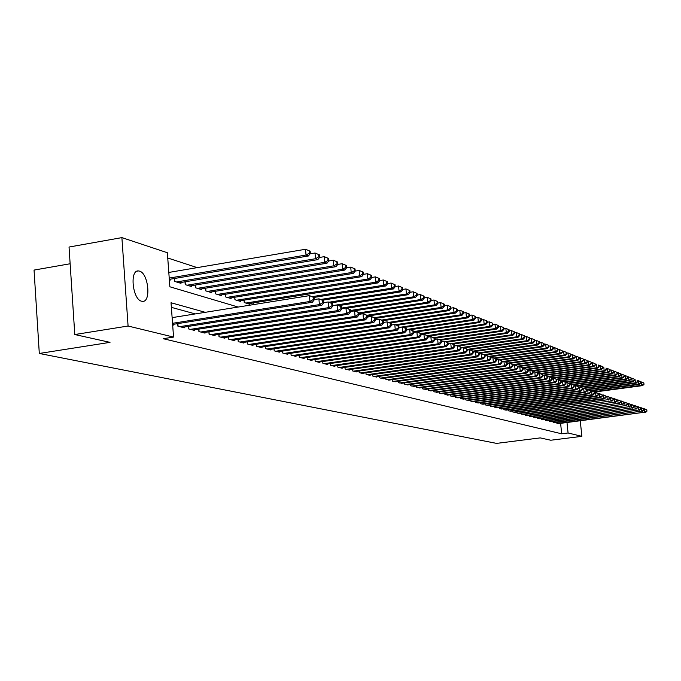 <?xml version="1.0" encoding="UTF-8"?>
<svg xmlns="http://www.w3.org/2000/svg" width="681" height="681" viewBox="0 0 681 681"><rect width="100%" height="100%" fill="white"/><g stroke="black" fill="none" stroke-linecap="round" stroke-linejoin="round"><path stroke-width="1.02" d="M141.597 301.215C132.548 299.546 129.475 269.787 138.447 270.936L139.452 271.106C148.441 273.115 151.403 302.321 142.499 301.351L141.597 301.215M70.134 263.76L34.05 270.076L39.302 353.465L496.56 443.391L540.212 437.892L550.793 440.232L581.88 436.342L568.082 432.988L567.001 422.535M39.302 353.465L110.007 342.356L74.791 334.541L69.036 247.041L121.89 237.609L167.356 252.728L169.858 286.786L238.197 307.054M197.226 267.624L167.739 257.988M556.752 422.424L556.837 423.241L559.024 423.565M553.023 421.462L553.108 422.28L555.321 422.612M549.235 420.475L549.32 421.318L551.567 421.65M545.396 419.479L545.481 420.33L547.762 420.671M541.506 418.474L541.591 419.334L543.906 419.675M537.556 417.453L537.649 418.321L539.99 418.67M533.555 416.414L533.64 417.3L536.024 417.649M529.495 415.359L529.58 416.261L531.997 416.61M525.366 414.286L525.46 415.206L527.911 415.563M521.186 413.205L521.28 414.133L523.766 414.499M516.939 412.099L517.032 413.044L519.56 413.418M512.631 410.983L512.733 411.945L515.296 412.32M508.264 409.851L508.358 410.822L510.963 411.205M503.821 408.694L503.923 409.69L506.562 410.073M499.318 407.527L499.42 408.532L502.101 408.923M494.747 406.336L494.84 407.357L497.564 407.757M490.099 405.135L490.201 406.174L492.967 406.574M485.383 403.91L485.485 404.965L488.294 405.374M480.59 402.658L480.692 403.739L483.544 404.148M475.721 401.398L475.823 402.488L478.726 402.914M470.775 400.113L470.877 401.22L473.823 401.654M465.744 398.802L465.855 399.934L468.843 400.368M460.637 397.474L460.748 398.632L463.787 399.066M455.444 396.129L455.555 397.295L458.645 397.747M450.167 394.759L450.286 395.95L453.427 396.402M444.804 393.363L444.923 394.571L448.115 395.04M439.347 391.941L439.466 393.175L442.718 393.644M433.806 390.502L433.925 391.754L437.228 392.23M428.162 389.03L428.281 390.315L431.643 390.8M422.424 387.54L422.543 388.842L425.965 389.336M416.585 386.016L416.704 387.344L420.186 387.847M410.643 384.476L410.771 385.829L414.303 386.34M404.599 382.901L404.727 384.28L408.328 384.799M398.445 381.3L398.572 382.705L402.241 383.233M392.179 379.666L392.307 381.096L396.044 381.632M385.804 378.006L385.931 379.462L389.736 380.015M379.308 376.312L379.445 377.802L383.352 378.806L383.309 378.355M372.694 374.593L372.83 376.108L376.814 377.129L376.772 376.67M365.952 372.83L366.089 374.38L370.149 375.418L370.106 374.959M359.091 371.043L359.227 372.626L363.365 373.682L363.322 373.214M352.094 369.221L352.239 370.83L356.444 371.911L356.401 371.426M344.961 367.357L345.105 369.008L349.404 370.106L349.362 369.613M337.699 365.467L337.844 367.144L342.22 368.268L342.177 367.766M330.285 363.535L330.43 365.246L334.899 366.395L334.848 365.876M322.726 361.56L322.879 363.313L327.433 364.48L327.382 363.952M315.022 359.551L315.175 361.339L319.815 362.53L319.772 361.994M307.157 357.491L307.31 359.33L312.051 360.538L312 359.994M299.138 355.397L299.291 357.27L304.126 358.512L304.075 357.951M290.949 353.26L291.102 355.176L296.039 356.435L295.988 355.865M282.589 351.073L282.751 353.039L287.782 354.324L287.731 353.737M274.051 348.842L274.213 350.851L279.355 352.171L279.312 351.566M265.335 346.569L265.505 348.621L270.757 349.966L270.706 349.353M256.618 346.34L256.448 344.237L256.601 346.34L261.964 347.71L261.913 347.089M247.339 341.862L247.509 344.007L252.991 345.412L252.94 344.773M238.044 339.427L238.222 341.632L243.815 343.062L243.764 342.407M228.544 336.942L228.722 339.198L234.443 340.662L234.392 339.989M218.831 334.397L219.01 336.712L224.858 338.21L224.807 337.521M208.897 331.8L209.076 334.167L215.06 335.699L215.009 334.992M198.733 329.136L198.92 331.562L205.041 333.128L204.981 332.405M188.339 326.412L188.518 328.897L194.783 330.506L194.732 329.766M177.69 323.62L177.886 326.173L184.296 327.816L184.236 327.059M169.348 279.814L170.25 280.095L170.182 279.201M174.362 278.503L174.574 281.406L180.993 283.356L180.925 282.487M185.002 281.806L185.215 284.641L191.48 286.548L191.421 285.705M195.404 285.041L195.617 287.799L201.738 289.663L201.678 288.838M205.568 288.199L205.773 290.889L211.765 292.711L211.706 291.902M215.511 291.281L215.715 293.911L221.563 295.69L221.504 294.907M225.232 294.294L225.428 296.856L231.157 298.601L231.097 297.835M234.732 297.248L234.928 299.751L240.538 301.453L240.478 300.704M244.266 302.585L244.07 300.125L244.232 302.577L249.714 304.237L249.655 303.513M253.153 302.951L253.289 304.637L253.136 302.951M205.279 312.324L171.033 302.747L173.553 337.078L163.21 338.695L561.68 433.797L560.608 423.361M195.277 313.924L171.365 307.352M172.651 324.837L173.553 325.067L173.502 324.284M74.791 334.541L128.079 326.02L121.89 237.609M580.255 420.841L581.88 436.342M561.68 433.797L568.082 432.988M173.553 337.078L128.079 326.02M172.54 323.305L309.94 301.462L312.332 302.253L172.625 324.428M172.123 317.627L309.455 295.639L314.086 297.495L313.132 297.18L313.328 299.504L314.281 299.819L314.086 297.495M313.328 299.504L309.94 301.462L309.455 295.639L313.132 297.18M312.332 302.253L314.281 299.819M169.314 279.355L308.416 255.971L306.033 255.043L305.539 249.263L168.803 272.443M309.208 250.804L305.539 249.263L310.161 251.187L309.208 250.804L309.404 253.119L310.357 253.494L310.161 251.187M309.404 253.119L306.033 255.043L169.22 278.078M310.357 253.494L308.416 255.971M179.758 326.659L319.398 304.586L321.73 305.36L182.431 327.34M314.264 299.58L318.912 298.84L321.245 299.623L323.475 300.67L322.547 300.355L322.743 302.653L323.671 302.968L323.475 300.67M322.743 302.653L319.398 304.586L318.912 298.84L322.547 300.355M321.73 305.36L323.671 302.968M190.357 329.374L328.634 307.642L330.906 308.391L192.97 330.038M323.645 302.67L328.148 301.955L330.421 302.73L332.643 303.76L331.741 303.454L331.936 305.726L332.839 306.033L332.643 303.76M331.936 305.726L328.634 307.642L328.148 301.955L331.741 303.454M330.906 308.391L332.839 306.033M200.708 332.022L337.648 310.621L339.87 311.362L203.261 332.677M332.813 305.692L337.163 305.003L339.385 305.752L341.598 306.782L340.713 306.484L340.909 308.731L341.794 309.029L341.598 306.782M340.909 308.731L337.648 310.621L337.163 305.003L340.713 306.484M339.87 311.362L341.794 309.029M210.829 334.618L346.45 313.532L348.621 314.256L213.323 335.256M341.76 308.638L345.974 307.982L348.144 308.714L350.34 309.736L349.472 309.446L349.668 311.668L350.536 311.958L350.34 309.736M349.668 311.668L346.45 313.532L345.974 307.982L349.472 309.446M348.621 314.256L350.536 311.958M179.129 282.794L317.831 259.623L315.499 258.72L315.014 253.009L310.093 253.834M318.64 254.532L315.014 253.009L319.568 254.898L318.64 254.532L318.836 256.814L319.764 257.18L319.568 254.898M318.836 256.814L315.499 258.72L176.456 281.977M319.764 257.18L317.831 259.623M189.667 285.994L327.025 263.189L324.743 262.304L324.258 256.66L319.551 257.452M327.842 258.167L324.258 256.66L328.753 258.525L327.842 258.167L328.038 260.423L328.94 260.78L328.753 258.525M328.038 260.423L324.743 262.304L187.054 285.203M328.94 260.78L327.025 263.189M199.959 289.119L335.997 266.671L333.775 265.811L333.29 260.227L328.787 260.976M336.831 261.717L333.29 260.227L337.716 262.066L336.831 261.717L337.018 263.947L337.912 264.296L337.716 262.066M337.018 263.947L333.775 265.811L197.405 288.344M337.912 264.296L335.997 266.671M210.029 292.183L344.765 270.076L342.594 269.233L342.117 263.717L337.802 264.424M345.607 265.181L342.117 263.717L346.476 265.522L345.607 265.181L345.803 267.386L346.663 267.727L346.476 265.522M345.803 267.386L342.594 269.233L207.535 291.425M346.663 267.727L344.765 270.076M220.721 337.146L355.056 316.384L357.176 317.082L223.164 337.776M350.494 311.523L354.571 310.885L356.699 311.609L358.878 312.622L358.036 312.332L358.232 314.528L359.074 314.809L358.878 312.622M358.232 314.528L355.056 316.384L354.571 310.885L358.036 312.332M357.176 317.082L359.074 314.809M219.869 295.171L353.337 273.396L351.217 272.57L350.732 267.122L346.612 267.795M354.188 268.569L350.732 267.122L355.031 268.901L354.188 268.569L354.375 270.749L355.227 271.081L355.031 268.901M354.375 270.749L351.217 272.57L217.426 294.43M229.488 298.099L361.713 276.648L359.636 275.839L359.159 270.442L355.218 271.089L353.337 273.396M230.399 339.623L363.467 319.159L365.535 319.849L232.783 340.236M359.032 314.341L362.982 313.728L365.059 314.435L367.229 315.439L366.404 315.158L366.599 317.329L367.425 317.61L367.229 315.439M366.599 317.329L363.467 319.159L362.982 313.728L366.404 315.158M365.535 319.849L367.425 317.61M362.573 271.881L359.159 270.442L363.399 272.204L362.573 271.881L362.76 274.034L363.586 274.358L363.399 272.204M362.76 274.034L359.636 275.839L227.105 297.367M363.586 274.358L361.713 276.648M239.857 342.049L371.681 321.883L373.707 322.547L242.189 342.645M367.382 317.099L371.205 316.512L373.231 317.193L375.393 318.189L374.584 317.916L374.78 320.07L375.589 320.334L375.393 318.189M374.78 320.07L371.681 321.883L371.205 316.512L374.584 317.916M373.707 322.547L375.589 320.334M238.912 300.959L369.902 279.823L367.868 279.031L367.399 273.702L363.586 274.315M370.762 275.115L367.399 273.702L371.579 275.43L370.762 275.115L370.958 277.244L371.766 277.567L371.579 275.43M370.958 277.244L367.868 279.031L236.571 300.244M371.766 277.567L369.902 279.823M249.118 344.424L379.717 324.539L381.7 325.195L251.4 345.003M375.537 319.789L379.24 319.227L381.224 319.891L383.377 320.887L382.586 320.623L382.773 322.743L383.565 323.007L383.377 320.887M382.773 322.743L379.717 324.539L379.24 319.227L382.586 320.623M381.7 325.195L383.565 323.007M248.122 303.752L377.904 282.93L375.921 282.155L375.452 276.878L371.758 277.473M378.781 278.282L375.452 276.878L379.572 278.589L378.781 278.282L378.968 280.393L379.76 280.7L379.572 278.589M378.968 280.393L375.921 282.155L245.832 303.062M379.76 280.7L377.904 282.93M258.176 346.74L387.583 327.135L389.515 327.774L260.406 347.31M383.514 322.428L387.106 321.883L389.047 322.539L391.183 323.518L390.409 323.262L390.596 325.365L391.371 325.62L391.183 323.518M390.596 325.365L387.583 327.135L387.106 321.883L390.409 323.262M389.515 327.774L391.371 325.62M313.941 297.427L385.735 285.969L383.795 285.211L383.326 279.993L379.751 280.563M386.621 281.372L383.326 279.993L387.395 281.679L386.621 281.372L386.808 283.466L387.583 283.764L387.395 281.679M386.808 283.466L383.795 285.211L312.264 296.644M387.583 283.764L385.735 285.969M267.046 349.012L395.269 329.681L397.168 330.311L269.233 349.574M391.32 325.007L394.793 324.479L396.691 325.118L398.819 326.097L398.062 325.841L398.249 327.927L399.006 328.174L398.819 326.097M398.249 327.927L395.269 329.681L394.793 324.479L398.062 325.841M397.168 330.311L399.006 328.174M322.479 300.202L393.405 288.94L391.498 288.199L391.03 283.032L387.566 283.594M394.29 284.403L391.03 283.032L395.048 284.701L394.29 284.403L394.478 286.471L395.235 286.769L395.048 284.701M394.478 286.471L391.498 288.199L320.734 299.453M395.235 286.769L393.405 288.94M275.72 351.234L402.794 332.166L404.65 332.779L277.865 351.788M398.947 327.535L402.318 327.025L404.173 327.646L406.293 328.625L405.553 328.37L405.74 330.43L406.48 330.677L406.293 328.625M405.74 330.43L402.794 332.166L402.318 327.025L405.553 328.37M404.65 332.779L406.48 330.677M330.838 302.917L400.905 291.851L399.04 291.127L398.572 286.011L395.218 286.548M401.799 287.365L398.572 286.011L402.539 287.663L401.799 287.365L401.986 289.408L402.726 289.706L402.539 287.663M401.986 289.408L399.04 291.127L328.923 302.219M402.726 289.706L400.905 291.851M284.224 353.413L410.158 334.601L411.971 335.205L286.318 353.95M406.421 330.004L409.69 329.51L411.503 330.123L413.605 331.094L412.882 330.847L413.069 332.881L413.793 333.12L413.605 331.094M413.069 332.881L410.158 334.601L409.69 329.51L412.882 330.847M411.971 335.205L413.793 333.12M338.908 305.599L408.242 294.694L406.421 293.988L405.953 288.931L402.701 289.442M409.145 290.268L405.953 288.931L409.868 290.557L409.145 290.268L409.324 292.294L410.056 292.575L409.868 290.557M409.324 292.294L406.421 293.988L332.796 305.582M410.056 292.575L408.242 294.694M346.723 308.238L415.427 297.486L413.648 296.788L413.18 291.783L410.03 292.285M416.329 293.111L413.18 291.783L417.044 293.392L416.329 293.111L416.517 295.111L417.232 295.392L417.044 293.392M416.517 295.111L413.648 296.788L341.709 308.059M417.232 295.392L415.427 297.486M350.485 311.421L422.467 300.21L420.722 299.538L420.262 294.584L417.198 295.06M423.378 295.886L420.262 294.584L424.076 296.167L423.378 295.886L423.556 297.869L424.254 298.142L424.076 296.167M423.556 297.869L420.722 299.538L350.409 310.502M424.254 298.142L422.467 300.21M292.549 355.55L417.359 336.984L419.138 337.572L294.601 356.069M413.725 332.422L416.9 331.945L418.679 332.549L420.764 333.503L420.058 333.264L420.245 335.282L420.952 335.52L420.764 333.503M420.245 335.282L417.359 336.984L416.9 331.945L420.058 333.264M419.138 337.572L420.952 335.52M300.704 357.636L424.416 339.317L426.161 339.896L302.722 358.155M420.884 334.788L423.957 334.337L425.702 334.924L427.779 335.878L427.081 335.639L427.268 337.631L427.957 337.87L427.779 335.878M427.268 337.631L424.416 339.317L423.957 334.337L427.081 335.639M426.161 339.896L427.957 337.87M308.697 359.679L431.328 341.607L433.039 342.168L310.672 360.189M427.889 337.112L430.869 336.669L432.58 337.248L434.64 338.193L433.959 337.963L434.146 339.938L434.827 340.159L434.64 338.193M434.146 339.938L431.328 341.607L430.869 336.669L433.959 337.963M433.039 342.168L434.827 340.159M358.989 313.796L429.362 302.883L427.651 302.228L427.191 297.316L424.22 297.784M430.273 298.61L427.191 297.316L430.954 298.882L430.273 298.61L430.46 300.576L431.141 300.84L430.954 298.882M430.46 300.576L427.651 302.228L358.904 312.894M431.141 300.84L429.362 302.883M316.529 361.688L438.104 343.845L439.773 344.399L318.47 362.181M434.75 339.385L437.645 338.959L439.313 339.521L441.365 340.466L440.701 340.236L440.888 342.194L441.552 342.415L441.365 340.466M440.888 342.194L438.104 343.845L437.645 338.959L440.701 340.236M439.773 344.399L441.552 342.415M367.289 316.12L436.112 305.505L434.435 304.858L433.984 299.998L431.099 300.449M437.032 301.283L433.984 299.998L437.696 301.547L437.032 301.283L437.211 303.224L437.883 303.488L437.696 301.547M437.211 303.224L434.435 304.858L366.906 315.286M437.883 303.488L436.112 305.505M324.207 363.654L444.736 346.042L446.378 346.578L326.105 364.139M441.475 341.615L444.284 341.198L445.919 341.751L447.962 342.688L447.306 342.466L447.494 344.399L448.141 344.62L447.962 342.688M447.494 344.399L444.736 346.042L444.284 341.198L447.306 342.466M446.378 346.578L448.141 344.62M375.41 318.41L442.735 308.076L441.092 307.437L440.633 302.628L437.84 303.062M443.654 303.896L440.633 302.628L444.31 304.152L443.654 303.896L443.833 305.82L444.489 306.075L444.31 304.152M443.833 305.82L441.092 307.437L374.329 317.704M444.489 306.075L442.735 308.076M331.741 365.586L451.239 348.187L452.848 348.723L333.596 366.063M448.064 343.794L450.788 343.403L454.423 344.867L453.776 344.654L453.963 346.569L454.602 346.782L454.423 344.867M453.963 346.569L451.239 348.187L450.788 343.403L453.776 344.654M452.848 348.723L454.602 346.782M383.003 320.717L449.222 310.587L447.604 309.966L447.153 305.207L444.446 305.624M450.141 306.459L447.153 305.207L450.788 306.714L450.141 306.459L450.32 308.365L450.967 308.612L450.788 306.714M450.32 308.365L447.604 309.966L381.607 320.07M450.967 308.612L449.222 310.587M339.121 367.476L457.615 350.298L459.19 350.817L340.943 367.944M454.525 345.939L457.155 345.556L460.748 347.004L460.126 346.791L460.305 348.689L460.935 348.902L460.748 347.004M460.305 348.689L457.615 350.298L457.155 345.556L460.126 346.791M459.19 350.817L460.935 348.902M390.102 323.024L455.572 313.056L453.997 312.443L453.546 307.727L450.916 308.135M456.5 308.97L453.546 307.727L457.13 309.217L456.5 308.97L456.687 310.859L457.317 311.106L457.13 309.217M456.687 310.859L453.997 312.443L388.655 322.402M457.317 311.106L455.572 313.056M346.365 369.332L463.863 352.366L465.404 352.877L348.153 369.792M460.85 348.042L463.412 347.668L466.962 349.098L466.34 348.893L466.528 350.775L467.14 350.979L466.962 349.098M466.528 350.775L463.863 352.366L463.412 347.668L466.34 348.893M465.404 352.877L467.14 350.979M397.057 325.288L461.812 315.473L460.262 314.877L459.811 310.204L457.266 310.596M462.74 311.43L459.811 310.204L463.361 311.677L462.74 311.43L462.918 313.303L463.54 313.541L463.361 311.677M462.918 313.303L460.262 314.877L395.465 324.709M463.54 313.541L461.812 315.473M353.473 371.154L469.984 354.392L471.499 354.895L355.227 371.596M467.055 350.094L469.541 349.736L473.048 351.158L472.444 350.953L472.623 352.809L473.227 353.013L473.048 351.158M472.623 352.809L469.984 354.392L469.541 349.736L472.444 350.953M471.499 354.895L473.227 353.013M403.807 327.527L467.924 317.848L466.408 317.261L465.957 312.63L463.489 313.005M468.86 313.847L465.957 312.63L469.464 314.086L468.86 313.847L469.039 315.703L469.643 315.933L469.464 314.086M469.039 315.703L466.408 317.261L398.938 327.45M469.643 315.933L467.924 317.848M360.436 372.933L475.993 356.376L477.483 356.87L362.164 373.375M473.142 352.12L475.551 351.771L479.015 353.167L478.428 352.971L478.607 354.81L479.194 355.014L479.015 353.167M478.607 354.81L475.993 356.376L475.551 351.771L478.428 352.971M477.483 356.87L479.194 355.014M410.337 329.732L473.925 320.172L472.435 319.593L471.993 315.014L469.584 315.38M474.861 316.222L471.993 315.014L475.449 316.452L474.861 316.222L475.032 318.053L475.627 318.282L475.449 316.452M475.032 318.053L472.435 319.593L406.378 329.536M475.627 318.282L473.925 320.172M367.28 374.686L481.893 358.325L483.348 358.81L368.974 375.12M479.109 354.094L481.45 353.762L484.872 355.15L484.293 354.954L484.472 356.776L485.051 356.972L484.872 355.15M484.472 356.776L481.893 358.325L481.45 353.762L484.293 354.954M483.348 358.81L485.051 356.972M373.997 376.406L487.673 360.24L489.103 360.709L375.657 376.831M484.957 356.044L487.23 355.712L490.618 357.091L490.048 356.895L490.226 358.7L490.797 358.896L490.618 357.091M490.226 358.7L487.673 360.24L487.23 355.712L490.048 356.895M489.103 360.709L490.797 358.896M380.585 378.091L493.35 362.113L494.755 362.581L382.211 378.517M490.703 357.951L492.908 357.636L496.262 358.989L495.7 358.802L495.879 360.598L496.44 360.785L496.262 358.989M495.879 360.598L493.35 362.113L492.908 357.636L495.7 358.802M494.755 362.581L496.44 360.785M413.716 332.354L479.807 322.454L478.343 321.892L477.9 317.346L475.568 317.704M480.743 318.546L477.9 317.346L481.322 318.776L480.743 318.546L480.922 320.359L481.501 320.589L481.322 318.776M480.922 320.359L478.343 321.892L413.648 331.587M481.501 320.589L479.807 322.454M420.841 334.345L485.579 324.692L484.148 324.139L483.706 319.644L481.441 319.985M486.515 320.819L483.706 319.644L487.085 321.049L486.515 320.819L486.694 322.624L487.264 322.845L487.085 321.049M486.694 322.624L484.148 324.139L420.773 333.596M487.264 322.845L485.579 324.692M427.813 336.312L491.248 326.897L489.835 326.344L489.401 321.892L487.204 322.215M492.184 323.058L489.401 321.892L492.746 323.279L492.184 323.058L492.363 324.846L492.925 325.067L492.746 323.279M492.363 324.846L489.835 326.344L427.285 335.648M492.925 325.067L491.248 326.897M387.055 379.751L498.918 363.96L500.297 364.412L388.655 380.16M496.338 359.823L498.483 359.517L501.795 360.862L501.25 360.675L501.42 362.454L501.974 362.632L501.795 360.862M501.42 362.454L498.918 363.96L498.483 359.517L501.25 360.675M500.297 364.412L501.974 362.632M434.648 338.244L496.807 329.051L495.427 328.514L494.985 324.096L492.857 324.42M497.751 325.254L494.985 324.096L498.296 325.475L497.751 325.254L497.922 327.025L498.475 327.238L498.296 325.475M497.922 327.025L495.427 328.514L433.525 337.682M498.475 327.238L496.807 329.051M393.414 381.377L504.383 365.765L505.736 366.216L394.989 381.786M501.871 361.662L503.949 361.364L507.226 362.692L506.69 362.513L506.868 364.267L507.405 364.454L507.226 362.692M506.868 364.267L504.383 365.765L503.949 361.364L506.69 362.513M505.736 366.216L507.405 364.454M440.845 340.219L502.263 331.17L500.91 330.643L500.475 326.267L498.407 326.574M503.208 327.416L500.475 326.267L503.753 327.629L503.208 327.416L503.378 329.161L503.923 329.374L503.753 327.629M503.378 329.161L500.91 330.643L439.654 339.683M503.923 329.374L502.263 331.17M399.653 382.977L509.754 367.544L511.082 367.978L401.203 383.377M507.302 363.467L509.32 363.177L512.563 364.497L512.035 364.318L512.206 366.063L512.733 366.233L512.563 364.497M512.206 366.063L509.754 367.544L509.32 363.177L512.035 364.318M511.082 367.978L512.733 366.233M446.838 342.177L507.626 333.247L506.298 332.728L505.864 328.395L503.855 328.693M508.571 329.527L505.864 328.395L509.099 329.74L508.571 329.527L508.741 331.264L509.277 331.477L509.099 329.74M508.741 331.264L506.298 332.728L445.612 341.649M509.277 331.477L507.626 333.247M405.791 384.552L515.023 369.289L516.326 369.715L407.306 384.935M512.64 365.237L514.598 364.965L517.807 366.259L517.279 366.089L517.458 367.817L517.977 367.987L517.807 366.259M517.458 367.817L515.023 369.289L514.598 364.965L517.279 366.089M516.326 369.715L517.977 367.987M452.72 344.092L512.887 335.29L511.584 334.78L511.15 330.481L509.201 330.77M513.832 331.613L511.15 330.481L514.359 331.817L513.832 331.613L514.53 333.537L514.359 331.817M514.01 333.332L511.584 334.78L451.375 343.599M514.53 333.537L512.887 335.29M411.818 386.093L520.207 371L521.484 371.417L413.307 386.476M517.875 366.982L519.773 366.71L522.948 367.995L522.438 367.825L523.119 369.715L522.948 367.995M522.608 369.536L520.207 371L519.773 366.71L522.438 367.825M521.484 371.417L523.119 369.715M417.734 387.608L525.289 372.677L526.549 373.094L419.198 387.983M523.017 368.693L524.864 368.43L528.005 369.706L527.503 369.536L527.673 371.239L528.175 371.4L528.005 369.706M527.673 371.239L525.289 372.677L524.864 368.43L527.503 369.536M526.549 373.094L528.175 371.4M423.556 389.098L530.286 374.329L531.52 374.737L424.995 389.472M528.073 370.37L529.861 370.123L532.968 371.383L532.474 371.213L532.644 372.899L533.138 373.06L532.968 371.383M532.644 372.899L530.286 374.329L529.861 370.123L532.474 371.213M531.52 374.737L533.138 373.06M458.441 345.991L518.062 337.299L516.777 336.797L516.351 332.532L514.453 332.813M519.007 333.656L516.351 332.532L519.518 333.852L519.007 333.656L519.177 335.358L519.688 335.554L519.518 333.852M519.177 335.358L516.777 336.797L454.516 345.88M519.688 335.554L518.062 337.299M463.982 347.863L523.144 339.266L521.884 338.78L521.459 334.55L519.62 334.822M524.089 335.656L521.459 334.55L524.591 335.861L524.089 335.656L524.259 337.35L524.762 337.546L524.591 335.861M524.259 337.35L521.884 338.78L460.816 347.659M524.762 337.546L523.144 339.266M467.047 350.043L528.133 341.207L526.89 340.721L526.473 336.533L524.685 336.797M529.077 337.631L526.473 336.533L529.571 337.827L529.077 337.631L529.248 339.308L529.741 339.496L529.571 337.827M529.248 339.308L526.89 340.721L466.987 349.404M529.741 339.496L528.133 341.207M429.277 390.571L535.198 375.955L536.407 376.355L430.69 390.928M533.036 372.022L534.772 371.783L537.845 373.026L537.369 372.865L537.53 374.533L538.016 374.695L537.845 373.026M537.53 374.533L535.198 375.955L534.772 371.783L537.369 372.865M536.407 376.355L538.016 374.695M473.108 351.754L533.036 343.105L531.818 342.637L531.401 338.483L529.665 338.729M533.981 339.564L531.401 338.483L534.474 339.759L533.981 339.564L534.636 341.419L534.474 339.759M534.151 341.224L531.818 342.637L472.989 351.124M534.636 341.419L533.036 343.105M434.895 392.009L540.024 377.555L541.216 377.946L436.291 392.367M537.913 373.648L539.599 373.409L542.646 374.644L542.17 374.49L542.817 376.304L542.646 374.644M542.34 376.142L540.024 377.555L539.599 373.409L542.17 374.49M541.216 377.946L542.817 376.304M479.041 353.43L537.862 344.978L536.662 344.509L536.245 340.389L534.559 340.636M538.807 341.47L536.245 340.389L539.284 341.658L538.807 341.47L538.969 343.113L539.454 343.301L539.284 341.658M538.969 343.113L536.662 344.509L478.411 352.894M539.454 343.301L537.862 344.978M440.428 393.422L544.766 379.121L545.941 379.504L441.799 393.771M545.336 375.35L597.595 368.149L596.641 367.783L542.706 375.214L544.349 375.018L547.362 376.235L546.894 376.082L547.056 377.725L547.524 377.878L547.362 376.235M547.056 377.725L544.766 379.121L544.349 375.018L546.894 376.082M545.941 379.504L547.524 377.878M484.77 355.099L542.595 346.816L541.421 346.357L541.003 342.271L539.369 342.509M543.54 343.343L541.003 342.271L544.017 343.53L543.54 343.343L543.71 344.978L544.179 345.156L544.017 343.53M543.71 344.978L541.421 346.357L483.731 354.631M544.179 345.156L542.595 346.816M445.868 394.818L549.422 380.662L550.58 381.045L447.213 395.159M547.413 376.814L549.005 376.593L551.993 377.802L551.533 377.649L552.163 379.428L551.993 377.802M551.704 379.274L549.422 380.662L549.005 376.593L551.533 377.649M550.58 381.045L552.163 379.428M489.988 356.801L547.26 348.621L546.102 348.17L545.685 344.126L544.093 344.348M548.205 345.182L545.685 344.126L548.665 345.361L548.205 345.182L548.826 346.978L548.665 345.361M548.367 346.799L546.102 348.17L488.967 356.342M548.826 346.978L547.26 348.621M451.214 396.189L554.011 382.177L555.143 382.552L452.533 396.521M606.558 369.613L606.03 368.012L606.558 369.613L605.103 371.06L552.044 378.33L553.593 378.142L556.547 379.343L556.096 379.189L556.266 380.807L556.717 380.951L556.547 379.343M556.266 380.807L554.011 382.177L553.593 378.142L556.096 379.189M555.143 382.552L556.717 380.951M495.121 358.47L551.84 350.4L550.699 349.957L550.291 345.939L548.75 346.161M552.785 346.987L550.291 345.939L553.236 347.165L552.785 346.987L552.946 348.595L553.406 348.774L553.236 347.165M552.946 348.595L550.699 349.957L494.065 358.027M553.406 348.774L551.84 350.4M456.474 397.534L558.514 383.667L559.629 384.041L457.777 397.866M556.607 379.87L558.105 379.666L561.033 380.849L560.582 380.705L561.195 382.45L561.033 380.849M560.752 382.305L558.514 383.667L558.105 379.666L560.582 380.705M559.629 384.041L561.195 382.45M500.16 360.121L556.343 352.145L555.219 351.711L554.811 347.727L553.312 347.94M557.288 348.766L554.811 347.727L557.73 348.944L557.288 348.766L557.45 350.357L557.901 350.536L557.73 348.944M557.45 350.357L555.219 351.711L499.011 359.696M557.901 350.536L556.343 352.145M461.65 398.862L562.949 385.131L564.047 385.497L462.927 399.185M561.084 381.36L562.54 381.164L565.434 382.339L565.596 383.931L565.434 382.339M565.162 383.778L562.949 385.131L562.54 381.164L565 382.194M564.047 385.497L565.596 383.931M505.072 361.747L560.769 353.865L559.671 353.439L559.263 349.489L557.807 349.693M561.714 350.519L559.263 349.489L562.157 350.689L562.319 352.273L562.157 350.689M561.885 352.094L559.671 353.439L501.871 361.62M562.319 352.273L560.769 353.865M466.74 400.164L567.307 386.578L568.388 386.936L468 400.488M565.485 382.833L566.898 382.637L569.767 383.803L569.937 385.378L569.767 383.803M569.503 385.233L567.307 386.578L566.898 382.637L569.342 383.658M568.388 386.936L569.937 385.378M509.831 363.356L565.128 355.559L564.047 355.133L563.647 351.217L562.234 351.413M566.073 352.239L563.647 351.217L566.507 352.409L566.073 352.239L566.234 353.805L566.669 353.975L566.507 352.409M566.234 353.805L564.047 355.133L507.277 363.152M566.669 353.975L565.128 355.559M471.754 401.45L571.597 387.991L572.661 388.349L472.989 401.764M569.818 384.271L571.197 384.093L574.032 385.242L574.194 386.808L574.032 385.242M573.777 386.663L571.597 387.991L571.197 384.093L573.615 385.097M572.661 388.349L574.194 386.808M512.631 365.203L569.418 357.219L568.354 356.81L567.954 352.92L566.583 353.116M570.363 353.933L567.954 352.92L570.789 354.103L570.363 353.933L570.525 355.491L570.95 355.652L570.789 354.103M570.525 355.491L568.354 356.81L512.58 364.65M570.95 355.652L569.418 357.219M476.683 402.709L575.82 389.387L576.867 389.736L477.9 403.024M574.083 385.693L575.411 385.514L578.229 386.663L578.39 388.204L578.229 386.663M577.973 388.068L575.82 389.387L575.411 385.514L577.811 386.519M576.867 389.736L578.39 388.204M517.841 366.676L573.64 358.853L572.593 358.453L572.185 354.588L570.857 354.775M574.577 355.601L572.185 354.588L575.002 355.763L575.156 357.304L575.002 355.763M574.738 357.142L572.593 358.453L517.586 366.165M575.156 357.304L573.64 358.853M481.535 403.952L579.974 390.766L581.004 391.107L482.735 404.259M578.271 387.097L579.574 386.919L582.357 388.051L582.519 389.592L582.357 388.051M582.11 389.455L579.974 390.766L579.574 386.919L581.949 387.915M581.004 391.107L582.519 389.592M522.965 368.132L577.794 360.47L576.756 360.07L576.356 356.24L575.07 356.418M578.731 357.236L576.356 356.24L579.139 357.397L578.731 357.236L578.893 358.768L579.301 358.93L579.139 357.397M578.893 358.768L576.756 360.07L522.259 367.689M579.301 358.93L577.794 360.47M486.311 405.178L584.06 392.12L585.073 392.452L487.494 405.476M582.4 388.468L583.66 388.298L586.418 389.421L586.579 390.945L586.418 389.421M586.179 390.817L584.06 392.12L583.66 388.298L586.018 389.285M585.073 392.452L586.579 390.945M527.758 369.596L581.88 362.054L580.859 361.654L580.459 357.857L579.208 358.036M582.817 358.853L580.459 357.857L583.225 359.006L583.379 360.53L583.225 359.006M582.979 360.368L580.859 361.654L526.856 369.187M583.379 360.53L581.88 362.054M491.018 406.378L588.078 393.448L589.074 393.78L492.184 406.676M637.629 381.794L637.152 380.304L637.629 381.794L636.241 383.139L586.46 389.813L587.686 389.66L590.418 390.775L590.58 392.29L590.418 390.775M590.18 392.154L588.078 393.448L587.686 389.66L590.018 390.639M589.074 393.78L590.58 392.29M532.261 371.068L585.898 363.611L584.902 363.22L584.502 359.457L583.285 359.628M586.835 360.436L584.502 359.457L587.235 360.598L586.996 361.943L587.235 360.598M586.996 361.943L584.902 363.22L531.376 370.668M587.397 362.096L585.898 363.611M495.649 407.57L592.044 394.759L593.023 395.082L496.798 407.859M590.461 391.158L591.644 390.996L594.36 392.103L594.513 393.601L594.36 392.103M594.121 393.473L592.044 394.759L591.644 390.996L593.968 391.967M593.023 395.082L594.513 393.601M536.705 372.516L589.857 365.144L588.878 364.769L588.478 361.024L587.303 361.194M590.793 362.003L588.478 361.024L591.185 362.156L591.346 363.645L591.185 362.156M590.955 363.492L588.878 364.769L535.794 372.124M591.346 363.645L589.857 365.144M500.212 408.736L595.943 396.044L596.905 396.368L501.344 409.026M594.394 392.469L598.233 393.414L598.386 394.903L598.233 393.414M598.003 394.776L595.943 396.044L595.543 392.316L597.85 393.277M596.905 396.368L598.386 394.903M541.072 373.937L593.755 366.659L592.785 366.284L592.393 362.573L591.253 362.735M594.692 363.543L592.393 362.573L595.075 363.688L595.237 365.178L595.075 363.688M594.853 365.025L592.785 366.284L540.076 373.571M595.237 365.178L593.755 366.659M504.706 409.885L599.774 397.312L600.727 397.627L505.813 410.175M598.267 393.763L602.047 394.699L602.208 396.18L602.047 394.699M601.825 396.053L599.774 397.312L599.382 393.618L601.672 394.571M600.727 397.627L602.208 396.18M598.684 366.531L598.531 365.059L598.684 366.531L596.641 367.783L596.25 364.097L595.134 364.25M599.067 366.676L597.595 368.149M509.133 411.018L603.553 398.564L604.49 398.87L510.222 411.298M602.081 395.04L605.801 395.967L605.962 397.432L605.801 395.967M605.588 397.312L603.553 398.564L603.162 394.895L605.435 395.84M604.49 398.87L605.962 397.432M549.473 376.746L601.374 369.613L600.438 369.255L600.046 365.595L598.965 365.748M602.31 366.548L600.046 365.595L602.685 366.693L602.838 368.157L602.685 366.693M602.464 368.012L600.438 369.255L547.388 376.542M602.838 368.157L601.374 369.613M513.491 412.133L607.282 399.798L514.572 412.414M605.843 396.291L609.504 397.219L609.665 398.674L609.504 397.219M609.291 398.547L607.282 399.798L606.89 396.155L609.137 397.091M608.201 400.096L609.665 398.674M605.103 371.06L604.175 370.702L603.783 367.076L602.736 367.221M606.184 369.468L604.175 370.702L552.002 377.853M517.781 413.239L610.942 401.007L518.845 413.512M609.538 397.525L613.147 398.445L613.309 399.892L613.147 398.445M612.943 399.773L610.942 401.007L610.559 397.389L612.789 398.325M611.853 401.305L613.309 399.892M556.581 379.615L608.763 372.481L607.852 372.132L607.469 368.532L606.456 368.668M609.699 369.468L607.469 368.532L610.057 369.604L609.853 370.907L610.057 369.604M609.853 370.907L607.852 372.132L556.215 379.189M610.21 371.043L608.763 372.481M522.012 414.32L614.56 402.199L523.068 414.593M613.181 398.743L616.739 399.662L616.892 401.092L616.739 399.662M616.543 400.973L614.56 402.199L614.168 398.615L616.382 399.543M615.454 402.497L616.892 401.092M561.033 380.883L612.381 373.886L611.478 373.537L611.095 369.962L610.116 370.098M613.309 370.89L611.095 369.962L613.666 371.034L613.462 372.32L613.666 371.034M613.462 372.32L611.478 373.537L560.284 380.517M613.819 372.456L612.381 373.886M526.183 415.393L618.118 403.382L527.222 415.657M616.773 399.943L620.28 400.854L620.434 402.275L620.28 400.854M620.085 402.156L618.118 403.382L617.735 399.815L619.931 400.734M618.995 403.671L620.434 402.275M530.295 416.44L621.617 404.54L531.316 416.704M620.306 401.126L623.762 402.028L623.915 403.441L623.762 402.028M623.575 403.331L621.617 404.54L621.242 400.998L623.421 401.909M622.485 404.829L623.915 403.441M534.347 417.479L625.073 405.68L535.351 417.734M623.796 402.284L627.201 403.186L627.354 404.591L627.201 403.186M627.014 404.48L625.073 405.68L624.698 402.165L626.86 403.075M625.933 405.961L627.354 404.591M538.339 418.5L628.478 406.804L539.326 418.755M627.227 403.433L630.589 404.335L630.734 405.723L630.589 404.335M630.402 405.612L628.478 406.804L628.103 403.322L630.248 404.216M629.321 407.085L630.734 405.723M542.28 419.513L631.832 407.919L543.251 419.76M630.615 404.565L633.926 405.459L634.071 406.838L633.926 405.459M633.739 406.727L631.832 407.919L631.457 404.454L633.594 405.348M632.666 408.191L634.071 406.838M546.162 420.5L635.143 409.009L547.124 420.747M633.943 405.68L637.212 406.566L637.365 407.945L637.212 406.566M637.033 407.834L635.143 409.009L634.769 405.57L636.888 406.455M635.96 409.281L637.365 407.945M565.077 382.177L615.939 375.265L615.054 374.925L614.671 371.375L613.717 371.503M616.867 372.294L614.671 371.375L617.216 372.43L617.369 373.852L617.216 372.43M617.02 373.716L615.054 374.925L564.294 381.828M617.369 373.852L615.939 375.265M569.018 383.463L619.446 376.627L618.578 376.287L618.195 372.762L617.267 372.89M620.374 373.682L618.195 372.762L620.723 373.818L620.868 375.222L620.723 373.818M620.527 375.086L618.578 376.287L568.243 383.122M620.868 375.222L619.446 376.627M572.891 384.731L622.902 377.964L622.042 377.632L621.668 374.133L620.766 374.261M623.83 375.044L621.668 374.133L624.171 375.18L623.975 376.44L624.171 375.18M623.975 376.44L622.042 377.632L572.1 384.39M624.324 376.576L622.902 377.964M576.713 385.982L626.307 379.291L625.464 378.959L625.09 375.486L624.213 375.606M627.235 376.389L625.09 375.486L627.567 376.525L627.38 377.776L627.567 376.525M627.38 377.776L625.464 378.959L575.845 385.659M627.72 377.912L626.307 379.291M580.45 387.217L629.67 380.594L628.835 380.27L628.461 376.823L627.61 376.933M630.589 377.717L628.461 376.823L630.921 377.844L631.066 379.223L630.921 377.844M630.734 379.096L628.835 380.27L578.271 387.08M631.066 379.223L629.67 380.594M584.077 388.442L632.981 381.871L632.155 381.556L631.781 378.134L630.964 378.244M633.892 379.019L631.781 378.134L634.224 379.147L634.369 380.517L634.224 379.147M634.045 380.39L632.155 381.556L582.374 388.247M634.369 380.517L632.981 381.871M549.984 421.488L638.403 410.09L550.938 421.726M637.237 406.778L640.455 407.664L640.6 409.026L640.455 407.664M640.285 408.923L638.403 410.09L638.029 406.676L640.131 407.553M639.212 410.354L640.6 409.026M636.241 383.139L635.433 382.824L635.058 379.428L634.266 379.53M637.305 381.666L635.433 382.824L586.375 389.404M553.764 422.45L641.621 411.154L554.7 422.688M640.472 407.859L643.647 408.745L643.8 410.098L643.647 408.745M643.477 409.988L641.621 411.154L641.247 407.757L643.332 408.634M642.413 411.418L643.8 410.098M590.436 390.945L639.459 384.39L638.659 384.075L638.293 380.705L637.518 380.807M640.37 381.573L638.293 380.705L640.693 381.7L640.838 383.054L640.693 381.7M640.523 382.926L638.659 384.075L590.001 390.588M640.838 383.054L639.459 384.39M557.484 423.403L644.788 412.201L558.403 423.642M643.673 408.932L646.805 409.809L646.95 411.154L646.805 409.809M646.635 411.043L644.788 412.201L644.422 408.83L646.49 409.698M645.571 412.456L646.95 411.154M594.275 392.069L642.634 385.616L641.842 385.31L641.476 381.964L640.727 382.058M643.545 382.833L641.476 381.964L643.86 382.952L644.005 384.297L643.86 382.952M643.69 384.169L641.842 385.31L593.577 391.754M644.005 384.297L642.634 385.616M178.09 326.225L177.894 323.586M188.697 328.949L188.509 326.386M199.065 331.604L198.878 329.11M209.203 334.201L209.016 331.775M174.557 278.469L174.779 281.474M185.172 281.781L185.394 284.692M195.549 285.016L195.762 287.85M205.696 288.174L205.9 290.923M219.112 336.737L218.924 334.38M215.605 291.264L215.817 293.937M228.799 339.215L228.62 336.933M225.3 294.286L225.505 296.882M238.273 341.641L238.103 339.419M234.792 297.239L234.988 299.768M247.543 344.016L247.373 341.853M138.447 270.936L137.077 271.174"/></g></svg>
